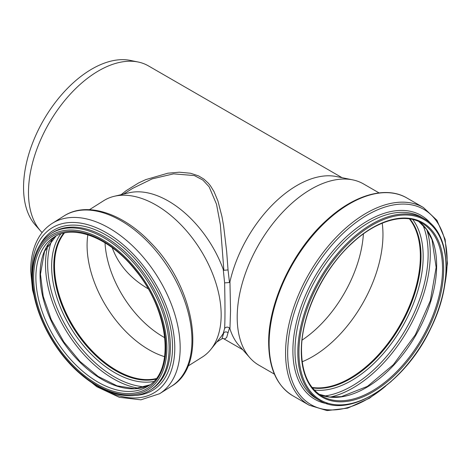 <?xml version="1.0" encoding="UTF-8"?>
<svg xmlns="http://www.w3.org/2000/svg" width="471" height="471" viewBox="0 0 471 471"><rect width="100%" height="100%" fill="white"/><g stroke="black" fill="none" stroke-linecap="round" stroke-linejoin="round"><path stroke-width="0.71" d="M132.657 188.365L152.239 178.85L173.575 173.852L194.388 175.571L202.866 180.063L209.136 186.804L216.519 204.255L220.346 224.638L223.866 270.289L228.035 269.924L226.675 251.585L223.613 225.868L221.982 216.672L217.938 201.017L213.999 191.556L210.449 185.792L208.423 183.29L203.908 179.115L198.521 175.883L190.52 173.246L179.316 172.198L167.829 173.21L145.686 179.639L138.574 182.966L126.075 190.726L121.182 194.658M242.753 349.735L223.342 338.531L224.726 338.973L226.675 337.507L228.035 332.714C226.639 331.702 225.25 331.666 223.866 332.614L221.988 338.749M89.455 209.683L103.761 200.664A92.428 55.637 57.8 0 1 114.288 196.289L128.983 192.81A87.429 52.628 57.8 0 1 223.248 269.4L224.62 282.883C225.097 304.708 225.097 319.886 224.62 328.428L223.248 333.409A87.429 52.628 57.8 0 1 220.269 337.701L210.796 349.458A92.428 55.637 57.8 0 1 202.3 357.065L187.994 366.079M223.866 332.614L223.248 333.409M228.035 332.714L229.489 327.946C227.664 326.715 226.039 326.874 224.62 328.428M224.62 282.883L229.489 282.535L228.035 269.924M223.248 269.4L223.866 270.289M229.489 327.946L229.948 328.776L230.543 310.619L229.948 281.752L229.489 282.535M114.288 196.289A92.428 55.637 57.8 0 1 200.104 249.206A92.428 55.637 57.8 0 1 210.796 349.458M379.055 192.904L363.512 183.931A104.644 60.418 120 0 0 352.649 179.851A104.644 60.418 120 0 0 276.501 219.121A104.644 60.418 120 0 0 237.196 317.277A104.644 60.418 120 0 0 249.907 357.813A104.644 60.418 120 0 0 258.873 365.178L274.41 374.151M229.948 328.776A99.328 57.344 120 0 0 238.991 345.484L249.907 357.813M352.649 179.851L336.518 176.56A99.328 57.344 120 0 0 229.948 281.752M164.832 337.731A82.348 49.573 57.8 0 1 105.021 242.806M148.065 288.723C130.332 278.326 118.386 264.643 112.228 247.681M164.644 356.688A87.824 52.87 57.8 0 1 87.082 245.367A87.824 52.87 57.8 0 1 87.841 234.799M156.101 378.602A87.824 52.87 57.8 0 1 89.196 347.763A87.824 52.87 57.8 0 1 54.501 265.891A87.824 52.87 57.8 0 1 64.386 233.039M155.877 378.89A88.059 53.011 57.8 0 1 88.942 347.698A88.059 53.011 57.8 0 1 54.324 265.797A88.059 53.011 57.8 0 1 64.032 233.116M342.081 177.697L148.377 65.863A99.328 57.344 120 0 0 138.068 61.989L130.326 60.412A96.779 55.872 120 0 0 59.894 96.726A96.779 55.872 120 0 0 23.55 187.505A96.779 55.872 120 0 0 35.301 224.997L40.541 230.914A99.328 57.344 120 0 0 42.107 232.574M138.068 61.989A99.328 57.344 120 0 0 65.781 99.263A99.328 57.344 120 0 0 28.478 192.433A99.328 57.344 120 0 0 40.541 230.914M302.082 340.103A93.935 54.23 120 0 0 363.4 233.887M312.22 387.609A99.881 57.668 120 0 0 399.779 325.702A99.881 57.668 120 0 0 409.617 218.921M312.085 387.439A99.722 57.574 120 0 0 399.702 325.655A99.722 57.574 120 0 0 409.393 218.885M302.217 361.752A99.722 57.574 120 0 0 382.216 223.183M51.41 233.369A92.663 55.784 57.8 0 1 148 282.035A92.663 55.784 57.8 0 1 150.202 390.171C132.528 401.651 104.715 395.01 80.824 374.292C52.505 350.595 31.628 308.693 32.069 276.247C32.269 256.142 38.716 241.847 51.41 233.369L52.681 232.568A92.663 55.784 57.8 0 1 149.272 281.234A92.663 55.784 57.8 0 1 151.474 389.37L150.202 390.171M32.581 276.919A91.074 54.824 57.8 0 1 133.305 265.803A91.074 54.824 57.8 0 1 133.305 394.61A91.074 54.824 57.8 0 1 32.581 276.919M40.218 244.579A94.141 56.673 57.8 0 1 151.091 280.086A94.141 56.673 57.8 0 1 135.259 395.428M32.234 281.576A96.985 58.386 57.8 0 1 31.775 272.379A96.985 58.386 57.8 0 1 104.898 231.897A96.985 58.386 57.8 0 1 174.712 351.578A96.985 58.386 57.8 0 1 98.439 386.656M38.01 310.224L32.546 290.071L30.686 270.801C30.692 257.861 33.364 246.786 38.687 237.584C42.207 231.608 46.741 226.863 52.287 223.348A100.676 60.606 57.8 0 1 157.232 276.218A100.676 60.606 57.8 0 1 159.622 393.703L140.935 399.82L119.334 397.312L96.767 386.715L75.107 369.099M52.287 223.348L64.068 215.924A100.676 60.606 57.8 0 1 169.012 268.794A100.676 60.606 57.8 0 1 171.409 386.279L159.622 393.703M155.671 379.155A88.059 53.011 57.8 0 1 88.583 348.234A88.059 53.011 57.8 0 1 53.788 266.139A88.059 53.011 57.8 0 1 63.709 233.192M153.623 381.486A89.537 53.9 57.8 0 1 86.158 348.752A89.537 53.9 57.8 0 1 51.633 266.233A89.537 53.9 57.8 0 1 60.718 234.034M145.145 386.85A94.6 56.95 57.8 0 1 47.665 264.408A94.6 56.95 57.8 0 1 52.216 239.362M139.004 388.292A96.072 57.833 57.8 0 1 45.504 264.508A96.072 57.833 57.8 0 1 48.266 244.278M149.766 384.889A88.059 53.011 57.8 0 1 79.411 361.71A88.059 53.011 57.8 0 1 40.053 274.793A88.059 53.011 57.8 0 1 55.984 236.042L44.515 251.408L40.465 274.175L43.208 296.3L51.215 319.532L63.821 341.869L79.946 361.41L98.209 376.482L117.026 385.82L134.724 388.657L149.784 384.878M35.878 277.419A88.059 53.011 57.8 0 1 53.859 237.26C73.547 223.796 109.92 237.914 135.165 269.918C169.36 310.36 175.247 371.378 147.747 386.273A88.059 53.011 57.8 0 1 76.643 365.726A88.059 53.011 57.8 0 1 35.878 277.419M33.635 277.478A89.649 53.965 57.8 0 1 132.781 266.539A89.649 53.965 57.8 0 1 132.781 393.32A89.649 53.965 57.8 0 1 33.635 277.478M301.287 351.036A100.676 58.127 120 0 0 408.069 360.574A100.676 58.127 120 0 0 408.069 218.197A100.676 58.127 120 0 0 301.287 351.036M321.97 396.111A99.881 57.668 120 0 0 421.851 338.443A99.881 57.668 120 0 0 421.851 223.113C404.43 212.615 376.67 220.357 352.396 242.901C322.876 269.359 301.022 315.711 301.517 350.712C301.834 372.879 308.652 388.016 321.97 396.111M319.126 394.268A99.881 57.668 120 0 0 415.958 335.04A99.881 57.668 120 0 0 418.831 221.57M330.277 397.088A109.243 63.073 120 0 0 407.656 330.248A109.243 63.073 120 0 0 426.856 229.819M324.26 396.052A107.794 62.237 120 0 0 405.814 329.188A107.794 62.237 120 0 0 422.946 225.12M314.31 390.023A101.33 58.504 120 0 0 402.181 327.086A101.33 58.504 120 0 0 412.749 219.515M312.438 387.88A99.881 57.668 120 0 0 400.338 326.026A99.881 57.668 120 0 0 409.958 218.974M269.124 343.477A114.165 65.911 120 0 0 292.768 395.74C276.96 385.979 268.923 368.34 268.658 342.829C268.123 302.765 292.986 250.236 326.633 220.198C354.21 194.729 386.108 185.603 406.926 198.003A114.165 65.911 120 0 0 318.955 228.588A114.165 65.911 120 0 0 269.124 343.477M406.926 198.003L423.376 207.499A114.165 65.911 120 0 0 335.405 238.085A114.165 65.911 120 0 0 285.573 352.979A114.165 65.911 120 0 0 309.217 405.237L327.051 410.588L347.675 408.145L369.564 398.189L391.171 381.51M445.048 283.206A112.769 65.11 120 0 0 376.57 210.254A112.769 65.11 120 0 0 287.669 353.05A112.769 65.11 120 0 0 385.614 386.149M431.095 223.925A106.193 61.312 120 0 0 346.78 236.407A106.193 61.312 120 0 0 292.891 350.695A106.193 61.312 120 0 0 327.298 403.712M424.312 218.85L421.498 217.225A104.803 60.506 120 0 0 340.739 245.303A104.803 60.506 120 0 0 294.987 350.771A104.803 60.506 120 0 0 316.695 398.749L319.515 400.374C349.5 419.696 405.396 383.176 430.718 328.499C453.479 282.9 450.818 232.998 424.312 218.85A104.803 60.506 120 0 0 343.553 246.928A104.803 60.506 120 0 0 297.807 352.396A104.803 60.506 120 0 0 319.515 400.374M298.926 352.396A104.009 60.047 120 0 0 409.246 362.252A104.009 60.047 120 0 0 409.246 215.159A104.009 60.047 120 0 0 298.926 352.396M223.278 338.49L222.012 338.737L216.784 342.028M123.573 194.093L132.663 188.365M64.068 215.924C86.805 201.129 123.09 213.281 150.808 242.806C195.159 287.257 208.164 365.319 171.409 386.279M319.103 394.251L329.588 397.024L341.428 396.629L367.462 386.355L393.367 364.695L415.381 334.704L430.347 300.651L436.146 267.381L432.031 239.704L426.449 229.253L418.807 221.558M292.768 395.74L309.217 405.237M443.806 290.342L447.45 263.283L445.124 239.356L436.929 220.269L423.376 207.499"/></g></svg>
